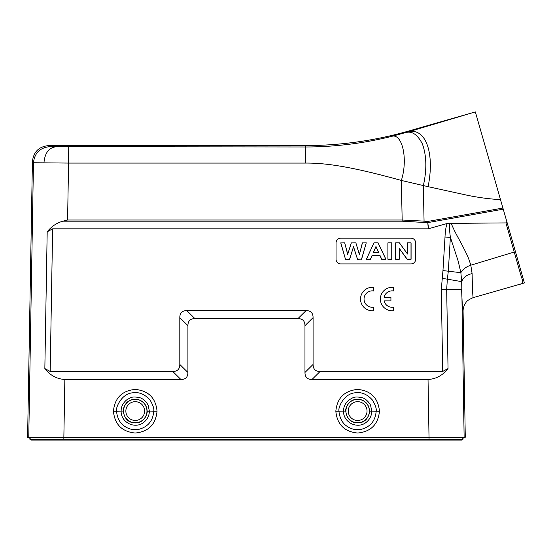 <?xml version="1.0" encoding="UTF-8"?>
<svg xmlns="http://www.w3.org/2000/svg" width="552" height="552" viewBox="0 0 552 552"><rect width="100%" height="100%" fill="white"/><g stroke="black" fill="none" stroke-linecap="round" stroke-linejoin="round"><path stroke-width="0.83" d="M369.543 411.04L371.758 411.192C371.668 415.559 369.909 419.203 366.473 422.121C357.675 429.656 343.165 422.57 343.523 411.095C343.73 411.185 342.544 405.603 348.981 399.958C353.08 397.792 353.853 395.95 362.112 397.716C365.859 398.344 370.357 403.94 370.647 405.623L371.758 411.109L376.16 411.171C376.685 408.901 375.47 405.223 372.524 400.145C367.335 394.335 361.657 391.879 355.481 392.776C343.337 393.445 337.438 409.129 339.128 411.185C338.714 410.722 339.466 420.369 345.469 425.123C350.306 429.035 355.598 430.429 361.339 429.311C370.489 426.793 375.429 420.748 376.16 411.171L379.459 411.192C378.141 397.964 370.861 390.706 357.641 389.408C344.413 390.712 337.141 397.978 335.83 411.199C337.127 424.453 344.4 431.726 357.648 433.037C370.896 431.719 378.168 424.44 379.459 411.192M345.745 411.061C345.159 408.563 348.257 402.698 350.347 401.656C353.321 399.489 356.509 398.73 359.925 399.379C365.893 401.014 369.095 404.906 369.543 411.054C370.144 411.33 368.453 419.272 363.292 421.528C361.526 422.811 358.793 423.198 355.095 422.68C349.761 421.638 346.649 417.76 345.745 411.061L335.83 411.199M123.337 411.061C122.758 408.563 125.856 402.698 127.947 401.656C130.921 399.489 134.108 398.73 137.524 399.379C143.492 401.014 146.694 404.906 147.142 411.054C147.743 411.33 146.045 419.272 140.891 421.528C139.125 422.811 136.392 423.198 132.694 422.68C127.36 421.638 124.241 417.76 123.337 411.061L121.123 411.095C121.323 411.185 120.143 405.603 126.574 399.958C130.679 397.792 131.452 395.95 139.711 397.716C143.458 398.344 147.957 403.94 148.246 405.623L149.357 411.192C149.268 415.559 147.501 419.203 144.065 422.121C135.268 429.656 120.757 422.57 121.123 411.095L116.72 411.178C116.306 410.722 117.065 420.369 123.061 425.123C127.905 429.035 133.198 430.429 138.938 429.311C148.088 426.793 153.028 420.748 153.76 411.171C154.277 408.901 153.07 405.223 150.123 400.145C144.934 394.335 139.256 391.879 133.08 392.776C120.936 393.445 115.03 409.129 116.72 411.185L113.429 411.199C114.719 424.453 121.992 431.726 135.247 433.037C148.495 431.719 155.767 424.44 157.051 411.192C155.733 397.964 148.46 390.706 135.233 389.408C122.006 390.712 114.74 397.978 113.429 411.199M399.275 248.572L407.134 259.261L411.088 259.261L411.088 242.873L407.431 242.873L407.431 253.816L399.448 242.873L395.618 242.873L395.618 259.261L399.275 259.261L399.193 248.283L407.176 259.136L411.005 259.136L411.005 242.914L407.514 242.914L407.514 254.023L399.406 242.914L395.701 242.914L395.701 259.136L399.193 259.136L399.193 248.283M391.83 242.873L387.89 242.873L387.89 259.261L391.83 259.261L391.83 242.873L387.973 242.914L387.973 259.136L391.747 259.136L391.747 242.914M375.981 246.696L378.672 252.775L373.352 252.775L375.981 246.447L378.796 252.816L373.228 252.816L375.981 246.447M373.945 242.873L366.356 259.261L370.53 259.261L372.138 255.535L379.935 255.535L381.639 259.261L385.924 259.261L378.113 242.873L373.945 242.873L366.48 259.136L370.475 259.136L372.082 255.41L379.99 255.41L381.687 259.136L385.793 259.136L378.058 242.914L374.001 242.914M349.595 259.136L353.528 246.696L357.475 259.136L361.532 259.136L366.217 242.914L362.422 242.914L359.373 254.582L355.888 242.914L351.327 242.914L347.698 254.382L344.703 242.914L340.839 242.914L345.448 259.136L349.657 259.261L353.528 246.696M353.528 247.006L357.475 259.136M357.413 259.261L361.532 259.136M361.588 259.261L366.217 242.914M366.328 242.873L362.422 242.914M362.36 242.873L359.373 254.582M359.373 254.32L355.888 242.914M355.95 242.873L351.327 242.914M351.265 242.873L347.698 254.382M347.705 254.127L344.703 242.914M344.765 242.873L340.839 242.914M340.736 242.873L345.448 259.136M345.386 259.261L349.657 259.261M415.649 242.873A4.685 4.678 -0 0 0 410.964 238.188L340.736 238.188A4.685 4.678 -0 0 0 336.051 242.873L336.051 259.254A4.685 4.678 -0 0 0 340.736 263.932L410.964 263.932A4.685 4.678 -0 0 0 415.649 259.254L415.649 242.866A4.685 4.678 -0 0 0 410.964 238.188L340.736 238.188A4.685 4.678 -0 0 0 336.051 242.866L336.051 259.254M428.035 379.486C436.121 378.989 442.787 375.339 448.038 368.543L442.704 371.462L320.098 371.462C315.44 371.441 313.101 369.095 313.081 364.437L313.081 317.628C313.053 312.97 310.714 310.631 306.056 310.603L186.824 310.603C182.167 310.631 179.828 312.97 179.807 317.628L179.807 364.437C179.779 369.095 177.44 371.441 172.783 371.462L50.184 371.462L44.843 368.543C50.025 375.298 56.69 378.948 64.853 379.486L180.89 379.486C185.548 379.466 187.887 377.126 187.915 372.469L187.915 325.652C187.935 320.995 190.281 318.656 194.939 318.628L297.942 318.628C302.599 318.656 304.945 320.995 304.966 325.652L304.966 372.469C304.994 377.126 307.333 379.466 311.99 379.486L428.035 379.486L429.021 437.239L465.281 437.239L463.087 311.349C463.038 308.264 463.956 305.401 465.84 302.751C466.412 301.213 468.889 299.494 473.257 297.604L520.018 284.197C522.91 284.052 523.393 281.741 521.461 277.263L505.922 222.911L507.088 222.566L524.4 282.941L520.018 284.197L524.4 282.941M460.43 440.089L31.298 440.089L31.298 439.62L461.589 439.62L461.589 440.089L460.43 440.089L460.43 439.62M32.409 161.681C33.479 151.848 38.944 146.48 48.79 145.583L49.846 146.653C40.041 147.598 34.576 152.959 33.465 162.75L32.409 161.681L27.6 437.239L28.752 437.239L33.465 162.75L68.565 163.075L67.585 220.006L62.88 221.179L402.166 221.179L427.448 222.663A2.339 1.125 -7.9 0 0 427.765 222.615L428.297 228.825L447.182 223.477L451.163 223.367C455 232.413 457.525 236.401 462.231 245.24C468.372 257.301 468.31 257.404 470.808 265.195C466.047 266.802 462.735 269.307 460.872 272.695L461.693 281.644L447.355 279.167L448.321 271.149L450.377 237.263L458.188 261.144L460.872 272.695L442.966 270.577L445.002 237.049L450.377 237.263C449.438 230.405 449.245 225.74 449.811 223.263M49.846 146.653L305.484 146.977C320.105 147.011 335.347 146.032 351.217 144.017C363.499 142.485 376.719 140.008 390.878 136.592L408.618 131.742L408.521 131.072L475.355 111.911L500.512 199.638C488.327 198.934 478.639 197.499 468.075 195.436L428.104 186.673C434.81 153.477 425.965 127.885 408.618 131.742L474.272 112.222M408.521 131.072C374.787 140.712 340.377 145.549 305.29 145.583L48.79 145.583M67.585 220.006L402.166 220.006L401.338 180.435C359.007 168.76 329.93 162.854 305.484 163.075L305.29 145.583M428.104 186.673L401.338 180.435C408.39 158.548 401.994 131.762 390.878 136.592M402.166 221.179L402.166 220.006L424.06 221.124L423.322 185.782C426.951 169.588 426.634 155.63 422.37 143.906C417.374 134.26 411.613 130.555 405.099 132.777M507.088 222.566L500.512 199.638M451.163 223.367L505.922 222.911M514.271 252.029L470.808 265.195L472.112 273.606C472.422 289.22 472.802 297.217 473.257 297.604M472.112 273.606C466.723 274.779 463.252 277.463 461.693 281.644L464.128 437.239L461.789 439.62L462.942 439.62M442.704 371.462L441.296 289.42L442.966 270.577M448.038 368.543L446.678 289.358L447.355 279.167L442.028 278.367M441.296 289.42L446.678 289.358A35.114 0.614 -1 0 1 461.596 289.593C462.183 304.166 462.679 311.418 463.087 311.349M29.939 439.62L63.859 439.62L63.859 437.239L429.021 437.239L429.021 439.62L461.789 439.62M68.724 146.963L68.565 163.075L305.484 163.075M31.091 439.62L28.752 437.239L63.859 437.239L64.853 379.486M428.297 228.825L52.626 228.825L47.189 231.805C51.439 226.465 56.67 222.925 62.88 221.179M445.002 237.049C445.298 230.736 446.023 226.216 447.182 223.477M147.142 411.04L157.051 411.192M373.511 310.686L373.511 307.147A8.197 8.197 0 0 1 364.037 299.053A8.197 8.197 0 0 1 373.511 290.959L373.511 287.419A11.702 11.702 0 0 0 360.525 299.053A11.702 11.702 0 0 0 373.511 310.686M384.088 300.868L390.926 300.868L390.926 297.231L384.088 297.231A8.197 8.197 0 0 1 393.362 290.959L393.362 287.419A11.702 11.702 0 0 0 380.376 299.053A11.702 11.702 0 0 0 393.362 310.686L393.362 307.147A8.197 8.197 0 0 1 384.088 300.868M366.832 412.979A9.384 9.384 0 0 0 358.607 401.725A9.384 9.384 0 0 0 348.257 411.061A9.384 9.384 0 0 0 366.832 412.979M345.918 411.061A11.723 11.723 0 0 0 357.641 422.784A11.723 11.723 0 0 0 369.371 411.061A11.723 11.723 0 0 0 357.641 399.337A11.723 11.723 0 0 0 345.918 411.061M369.543 411.061L371.758 411.192M304.966 372.469L313.081 364.437M320.098 371.462L311.99 379.486M313.081 317.628L304.966 325.652M297.942 318.628L306.056 310.603M186.824 310.603L194.939 318.628M187.915 325.652L179.807 317.628M179.807 364.437L187.915 372.469M180.89 379.486L172.783 371.462M429.07 440.089L429.07 439.62M63.811 440.089L63.811 439.62M32.451 440.089L32.451 439.62M502.927 208.056L427.579 221.483L424.06 221.124L423.922 222.297M55.435 146.88C48.659 147.895 44.829 153.228 43.953 162.868M503.245 209.167L427.765 222.615L428.621 228.776M47.189 231.805L44.843 368.543M52.626 228.825L50.184 371.462M147.142 411.061L149.357 411.192M123.517 411.061A11.723 11.723 0 0 0 135.24 422.784A11.723 11.723 0 0 0 146.963 411.061A11.723 11.723 0 0 0 135.24 399.337A11.723 11.723 0 0 0 123.517 411.061M126.056 409.142A9.384 9.384 0 0 0 134.274 420.396A9.384 9.384 0 0 0 144.624 411.061A9.384 9.384 0 0 0 126.056 409.142"/></g></svg>
